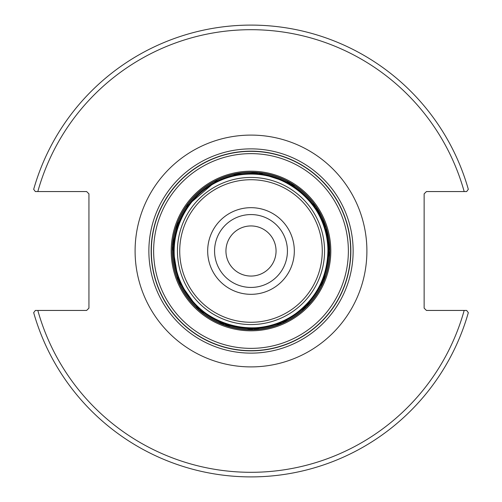 <?xml version="1.0" encoding="UTF-8"?>
<svg xmlns="http://www.w3.org/2000/svg" width="502" height="502" viewBox="0 0 502 502"><rect width="100%" height="100%" fill="white"/><g stroke="black" fill="none" stroke-linecap="round" stroke-linejoin="round"><path stroke-width="0.75" d="M287.433 251A36.433 36.433 0 0 1 251 287.433A36.433 36.433 0 0 1 214.567 251A36.433 36.433 0 0 1 251 214.567A36.433 36.433 0 0 1 287.433 251M466.64 310.443L426.436 310.443L424.14 308.146L424.14 193.854L426.436 191.557L466.64 191.557L468.322 189.342A225.9 225.9 0 0 0 33.678 189.342L35.36 191.557L86.639 191.557L88.936 193.854L88.936 308.146L86.639 310.443L35.36 310.443L33.678 312.658A225.9 225.9 0 0 0 468.322 312.658L466.64 310.443L464.174 310.443A221.307 221.307 0 0 1 37.826 310.443M353.132 251A102.132 102.132 0 0 0 251 148.868A102.132 102.132 0 0 0 148.868 251A102.132 102.132 0 0 0 251 353.132A102.132 102.132 0 0 0 353.132 251A102.132 102.132 0 0 0 251 148.868A102.132 102.132 0 0 0 148.868 251A102.132 102.132 0 0 0 251 353.132A102.132 102.132 0 0 0 353.132 251M276.056 251A25.056 25.056 0 0 1 238.469 272.699A25.056 25.056 0 0 1 238.469 229.301A25.056 25.056 0 0 1 276.056 251M35.36 191.557L37.826 191.557A221.307 221.307 0 0 1 464.174 191.557M294.323 251A43.323 43.323 0 0 0 229.339 213.482A43.323 43.323 0 0 0 229.339 288.518A43.323 43.323 0 0 0 294.323 251M322.265 251A71.265 71.265 0 0 1 215.364 312.721A71.265 71.265 0 0 1 215.364 189.279A71.265 71.265 0 0 1 322.265 251M135.094 251A115.906 115.906 0 0 0 308.95 351.375A115.906 115.906 0 0 0 308.95 150.625A115.906 115.906 0 0 0 135.094 251M350.842 251A99.842 99.842 0 0 1 251 350.842A99.842 99.842 0 0 1 151.158 251A99.842 99.842 0 0 1 251 151.158A99.842 99.842 0 0 1 350.842 251M251 151.34A99.66 99.66 0 0 0 151.34 251A99.66 99.66 0 0 0 251 350.66A99.66 99.66 0 0 0 350.66 251A99.66 99.66 0 0 0 251 151.34M251 153.631A97.369 97.369 0 0 1 348.369 251A97.369 97.369 0 0 1 251 348.369A97.369 97.369 0 0 1 153.631 251A97.369 97.369 0 0 1 251 153.631M251 171.188A79.812 79.812 0 0 0 171.188 251A79.812 79.812 0 0 0 251 330.812A79.812 79.812 0 0 0 330.812 251A79.812 79.812 0 0 0 251 171.188M324.562 251A73.562 73.562 0 0 0 251 177.438A73.562 73.562 0 0 0 177.438 251A73.562 73.562 0 0 0 251 324.562A73.562 73.562 0 0 0 324.562 251M327.925 251A76.925 76.925 0 0 1 251 327.925A76.925 76.925 0 0 1 174.075 251A76.925 76.925 0 0 1 251 174.075A76.925 76.925 0 0 1 327.925 251C329.651 202.607 278.315 162.786 231.868 176.491C193.577 183.65 160.979 232.413 179.478 279.319C195.686 324.951 258.078 343.079 296.218 313.235C316.718 297.548 327.291 276.809 327.925 251M328.653 251A77.653 77.653 0 0 0 251 173.347A77.653 77.653 0 0 0 173.347 251A77.653 77.653 0 0 0 251 328.653A77.653 77.653 0 0 0 328.653 251M178.185 221.388L172.55 246.062L178.379 281.082L199.018 309.966L224.375 324.957L253.466 329.569L282.218 323.144L306.584 306.584L323.621 281.082L329.607 251A78.607 78.607 0 0 1 251 329.607A78.607 78.607 0 0 1 172.393 251A78.607 78.607 0 0 1 251 172.393A78.607 78.607 0 0 1 329.607 251L326.131 227.889L316.015 206.818L291.016 183.343L258.398 172.744L233.148 174.451M329.814 251A78.814 78.814 0 0 1 251 329.814A78.814 78.814 0 0 1 172.186 251A78.814 78.814 0 0 1 251 172.186A78.814 78.814 0 0 1 329.814 251M217.529 179.879L185.991 206.818"/></g></svg>

